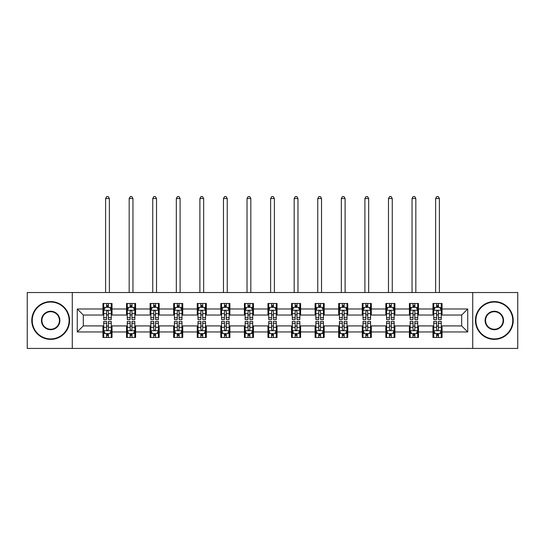 <?xml version="1.0" encoding="UTF-8"?>
<svg xmlns="http://www.w3.org/2000/svg" width="545" height="545" viewBox="0 0 545 545"><rect width="100%" height="100%" fill="white"/><g stroke="black" fill="none" stroke-linecap="round" stroke-linejoin="round"><path stroke-width="0.82" d="M472.719 348.432L517.75 348.432L517.75 292.522L472.719 292.522L472.719 348.432L72.281 348.432L72.281 292.522L27.25 292.522L27.25 348.432L72.281 348.432M472.719 292.522L72.281 292.522M442.043 308.995L442.043 303.476L432.975 303.476L432.975 308.995L418.471 308.995L418.471 303.476L409.404 303.476L409.404 308.995L394.9 308.995L394.9 303.476L385.833 303.476L385.833 308.995L371.322 308.995L371.322 303.476L362.262 303.476L362.262 308.995L347.751 308.995L347.751 303.476L338.683 303.476L338.683 308.995L324.18 308.995L324.18 303.476L315.112 303.476L315.112 308.995L300.608 308.995L300.608 303.476L291.541 303.476L291.541 308.995L277.03 308.995L277.03 303.476L267.97 303.476L267.97 308.995L253.459 308.995L253.459 303.476L244.392 303.476L244.392 308.995L229.888 308.995L229.888 303.476L220.82 303.476L220.82 308.995L206.317 308.995L206.317 303.476L197.249 303.476L197.249 308.995L182.739 308.995L182.739 303.476L173.678 303.476L173.678 308.995L159.167 308.995L159.167 303.476L150.1 303.476L150.1 308.995L135.596 308.995L135.596 303.476L126.529 303.476L126.529 308.995L112.025 308.995L112.025 303.476L102.957 303.476L102.957 308.995L77.267 308.995L77.267 331.959L83.31 325.917L102.957 325.917L102.957 337.478L112.025 337.478L112.025 325.917L126.529 325.917L126.529 337.478L135.596 337.478L135.596 325.917L150.1 325.917L150.1 337.478L159.167 337.478L159.167 325.917L173.678 325.917L173.678 337.478L182.739 337.478L182.739 325.917L197.249 325.917L197.249 337.478L206.317 337.478L206.317 325.917L220.82 325.917L220.82 337.478L229.888 337.478L229.888 325.917L244.392 325.917L244.392 337.478L253.459 337.478L253.459 325.917L267.97 325.917L267.97 337.478L277.03 337.478L277.03 325.917L291.541 325.917L291.541 337.478L300.608 337.478L300.608 325.917L315.112 325.917L315.112 337.478L324.18 337.478L324.18 325.917L338.683 325.917L338.683 337.478L347.751 337.478L347.751 325.917L362.262 325.917L362.262 337.478L371.322 337.478L371.322 325.917L385.833 325.917L385.833 337.478L394.9 337.478L394.9 325.917L409.404 325.917L409.404 337.478L418.471 337.478L418.471 325.917L432.975 325.917L432.975 337.478L442.043 337.478L442.043 325.917L461.69 325.917L461.69 315.037L442.043 315.037L442.043 308.995L467.733 308.995L467.733 331.959L442.043 331.959M432.975 331.959L418.471 331.959M409.404 331.959L394.9 331.959M385.833 331.959L371.322 331.959M362.262 331.959L347.751 331.959M338.683 331.959L324.18 331.959M315.112 331.959L300.608 331.959M291.541 331.959L277.03 331.959M267.97 331.959L253.459 331.959M244.392 331.959L229.888 331.959M220.82 331.959L206.317 331.959M197.249 331.959L182.739 331.959M173.678 331.959L159.167 331.959M150.1 331.959L135.596 331.959M126.529 331.959L112.025 331.959M102.957 331.959L77.267 331.959M432.975 308.995L432.975 315.037L418.471 315.037L418.471 308.995M409.404 308.995L409.404 315.037L394.9 315.037L394.9 308.995M385.833 308.995L385.833 315.037L371.322 315.037L371.322 308.995M362.262 308.995L362.262 315.037L347.751 315.037L347.751 308.995M338.683 308.995L338.683 315.037L324.18 315.037L324.18 308.995M315.112 308.995L315.112 315.037L300.608 315.037L300.608 308.995M291.541 308.995L291.541 315.037L277.03 315.037L277.03 308.995M267.97 308.995L267.97 315.037L253.459 315.037L253.459 308.995M244.392 308.995L244.392 315.037L229.888 315.037L229.888 308.995M220.82 308.995L220.82 315.037L206.317 315.037L206.317 308.995M197.249 308.995L197.249 315.037L182.739 315.037L182.739 308.995M173.678 308.995L173.678 315.037L159.167 315.037L159.167 308.995M150.1 308.995L150.1 315.037L135.596 315.037L135.596 308.995M126.529 308.995L126.529 315.037L112.025 315.037L112.025 308.995M102.957 308.995L102.957 315.037L83.31 315.037L77.267 308.995M83.31 315.037L83.31 325.917M467.733 331.959L461.69 325.917M461.69 315.037L467.733 308.995M102.957 307.257L103.714 307.257M106.582 307.257L108.394 307.257M111.269 307.257L112.025 307.257M102.957 314.887L103.714 314.887M106.582 314.887L108.394 314.887M111.269 314.887L112.025 314.887M102.957 326.067L103.714 326.067M106.582 326.067L108.394 326.067M111.269 326.067L112.025 326.067M102.957 333.697L103.714 333.697M106.582 333.697L108.394 333.697M111.269 333.697L112.025 333.697M126.529 326.067L127.285 326.067M130.153 326.067L131.972 326.067M134.84 326.067L135.596 326.067M126.529 333.697L127.285 333.697M130.153 333.697L131.972 333.697M134.84 333.697L135.596 333.697M126.529 307.257L127.285 307.257M130.153 307.257L131.972 307.257M134.84 307.257L135.596 307.257M126.529 314.887L127.285 314.887M130.153 314.887L131.972 314.887M134.84 314.887L135.596 314.887M150.1 326.067L150.856 326.067M153.731 326.067L155.543 326.067M158.411 326.067L159.167 326.067M150.1 333.697L150.856 333.697M153.731 333.697L155.543 333.697M158.411 333.697L159.167 333.697M150.1 307.257L150.856 307.257M153.731 307.257L155.543 307.257M158.411 307.257L159.167 307.257M150.1 314.887L150.856 314.887M153.731 314.887L155.543 314.887M158.411 314.887L159.167 314.887M173.678 326.067L174.427 326.067M177.302 326.067L179.114 326.067M181.982 326.067L182.739 326.067M173.678 333.697L174.427 333.697M177.302 333.697L179.114 333.697M181.982 333.697L182.739 333.697M173.678 307.257L174.427 307.257M177.302 307.257L179.114 307.257M181.982 307.257L182.739 307.257M173.678 314.887L174.427 314.887M177.302 314.887L179.114 314.887M181.982 314.887L182.739 314.887M197.249 326.067L198.005 326.067M200.873 326.067L202.685 326.067M205.56 326.067L206.317 326.067M197.249 333.697L198.005 333.697M200.873 333.697L202.685 333.697M205.56 333.697L206.317 333.697M197.249 307.257L198.005 307.257M200.873 307.257L202.685 307.257M205.56 307.257L206.317 307.257M197.249 314.887L198.005 314.887M200.873 314.887L202.685 314.887M205.56 314.887L206.317 314.887M220.82 326.067L221.577 326.067M224.445 326.067L226.264 326.067M229.132 326.067L229.888 326.067M220.82 333.697L221.577 333.697M224.445 333.697L226.264 333.697M229.132 333.697L229.888 333.697M220.82 307.257L221.577 307.257M224.445 307.257L226.264 307.257M229.132 307.257L229.888 307.257M220.82 314.887L221.577 314.887M224.445 314.887L226.264 314.887M229.132 314.887L229.888 314.887M244.392 326.067L245.148 326.067M248.023 326.067L249.835 326.067M252.703 326.067L253.459 326.067M244.392 333.697L245.148 333.697M248.023 333.697L249.835 333.697M252.703 333.697L253.459 333.697M244.392 307.257L245.148 307.257M248.023 307.257L249.835 307.257M252.703 307.257L253.459 307.257M244.392 314.887L245.148 314.887M248.023 314.887L249.835 314.887M252.703 314.887L253.459 314.887M267.97 326.067L268.719 326.067M271.594 326.067L273.406 326.067M276.281 326.067L277.03 326.067M267.97 333.697L268.719 333.697M271.594 333.697L273.406 333.697M276.281 333.697L277.03 333.697M267.97 307.257L268.719 307.257M271.594 307.257L273.406 307.257M276.281 307.257L277.03 307.257M267.97 314.887L268.719 314.887M271.594 314.887L273.406 314.887M276.281 314.887L277.03 314.887M291.541 326.067L292.297 326.067M295.165 326.067L296.977 326.067M299.852 326.067L300.608 326.067M291.541 333.697L292.297 333.697M295.165 333.697L296.977 333.697M299.852 333.697L300.608 333.697M291.541 307.257L292.297 307.257M295.165 307.257L296.977 307.257M299.852 307.257L300.608 307.257M291.541 314.887L292.297 314.887M295.165 314.887L296.977 314.887M299.852 314.887L300.608 314.887M315.112 326.067L315.868 326.067M318.736 326.067L320.555 326.067M323.423 326.067L324.18 326.067M315.112 333.697L315.868 333.697M318.736 333.697L320.555 333.697M323.423 333.697L324.18 333.697M315.112 307.257L315.868 307.257M318.736 307.257L320.555 307.257M323.423 307.257L324.18 307.257M315.112 314.887L315.868 314.887M318.736 314.887L320.555 314.887M323.423 314.887L324.18 314.887M338.683 326.067L339.44 326.067M342.315 326.067L344.127 326.067M346.995 326.067L347.751 326.067M338.683 333.697L339.44 333.697M342.315 333.697L344.127 333.697M346.995 333.697L347.751 333.697M338.683 307.257L339.44 307.257M342.315 307.257L344.127 307.257M346.995 307.257L347.751 307.257M338.683 314.887L339.44 314.887M342.315 314.887L344.127 314.887M346.995 314.887L347.751 314.887M362.262 326.067L363.018 326.067M365.886 326.067L367.698 326.067M370.573 326.067L371.322 326.067M362.262 333.697L363.018 333.697M365.886 333.697L367.698 333.697M370.573 333.697L371.322 333.697M362.262 307.257L363.018 307.257M365.886 307.257L367.698 307.257M370.573 307.257L371.322 307.257M362.262 314.887L363.018 314.887M365.886 314.887L367.698 314.887M370.573 314.887L371.322 314.887M385.833 326.067L386.589 326.067M389.457 326.067L391.269 326.067M394.144 326.067L394.9 326.067M385.833 333.697L386.589 333.697M389.457 333.697L391.269 333.697M394.144 333.697L394.9 333.697M385.833 307.257L386.589 307.257M389.457 307.257L391.269 307.257M394.144 307.257L394.9 307.257M385.833 314.887L386.589 314.887M389.457 314.887L391.269 314.887M394.144 314.887L394.9 314.887M409.404 326.067L410.16 326.067M413.028 326.067L414.847 326.067M417.715 326.067L418.471 326.067M409.404 333.697L410.16 333.697M413.028 333.697L414.847 333.697M417.715 333.697L418.471 333.697M409.404 307.257L410.16 307.257M413.028 307.257L414.847 307.257M417.715 307.257L418.471 307.257M409.404 314.887L410.16 314.887M413.028 314.887L414.847 314.887M417.715 314.887L418.471 314.887M432.975 326.067L433.731 326.067M436.606 326.067L438.418 326.067M441.286 326.067L442.043 326.067M432.975 333.697L433.731 333.697M436.606 333.697L438.418 333.697M441.286 333.697L442.043 333.697M432.975 307.257L433.731 307.257M436.606 307.257L438.418 307.257M441.286 307.257L442.043 307.257M432.975 314.887L433.731 314.887M436.606 314.887L438.418 314.887M441.286 314.887L442.043 314.887M108.394 305.438L106.582 305.438M111.269 317.674L108.394 317.674L108.394 319.568L111.269 319.568L111.269 310.35L109.756 307.332L105.219 307.332L103.714 310.35L103.714 319.568L106.582 319.568L106.582 317.674L103.714 317.674M103.714 310.35L103.714 303.476M111.269 310.35L111.269 303.476M106.582 307.332L106.582 303.476M108.394 303.476L108.394 307.332M108.394 317.674L108.394 311.488C107.794 310.323 107.188 310.323 106.582 311.488L106.582 317.674M109.375 292.522L109.375 198.53L105.601 198.53L105.601 292.522M105.601 198.53L106.731 196.568L108.244 196.568L109.375 198.53M106.582 335.516L108.394 335.516M103.714 323.28L106.582 323.28L106.582 321.387L103.714 321.387L103.714 330.604L105.219 333.622L109.756 333.622L111.269 330.604L111.269 321.387L108.394 321.387L108.394 323.28L111.269 323.28M111.269 330.604L111.269 337.478M103.714 330.604L103.714 337.478M108.394 333.622L108.394 337.478M106.582 337.478L106.582 333.622M106.582 323.28L106.582 329.466C107.188 330.631 107.787 330.631 108.394 329.466L108.394 323.28M50.671 302.039A18.435 18.435 0 0 0 32.237 320.48A18.435 18.435 0 0 0 50.671 338.915A18.435 18.435 0 0 0 69.106 320.48A18.435 18.435 0 0 0 50.671 302.039M50.671 339.365A18.891 18.891 0 0 1 31.78 320.48A18.891 18.891 0 0 1 50.671 301.589A18.891 18.891 0 0 1 69.562 320.48A18.891 18.891 0 0 1 50.671 339.365M50.671 311.256A9.217 9.217 0 0 1 59.889 320.48A9.217 9.217 0 0 1 50.671 329.698A9.217 9.217 0 0 1 41.454 320.48A9.217 9.217 0 0 1 50.671 311.256M50.671 329.241A8.768 8.768 0 0 0 59.439 320.48A8.768 8.768 0 0 0 50.671 311.713A8.768 8.768 0 0 0 41.911 320.48A8.768 8.768 0 0 0 50.671 329.241M494.329 302.039A18.435 18.435 0 0 0 475.894 320.48A18.435 18.435 0 0 0 494.329 338.915A18.435 18.435 0 0 0 512.763 320.48A18.435 18.435 0 0 0 494.329 302.039M494.329 339.365A18.891 18.891 0 0 1 475.438 320.48A18.891 18.891 0 0 1 494.329 301.589A18.891 18.891 0 0 1 513.22 320.48A18.891 18.891 0 0 1 494.329 339.365M494.329 311.256A9.217 9.217 0 0 1 503.546 320.48A9.217 9.217 0 0 1 494.329 329.698A9.217 9.217 0 0 1 485.111 320.48A9.217 9.217 0 0 1 494.329 311.256M494.329 329.241A8.768 8.768 0 0 0 503.09 320.48A8.768 8.768 0 0 0 494.329 311.713A8.768 8.768 0 0 0 485.561 320.48A8.768 8.768 0 0 0 494.329 329.241M131.972 305.438L130.153 305.438M134.84 317.674L131.972 317.674L131.972 319.568L134.84 319.568L134.84 310.35L133.327 307.332L128.797 307.332L127.285 310.35L127.285 319.568L130.153 319.568L130.153 317.674L127.285 317.674M127.285 310.35L127.285 303.476M134.84 310.35L134.84 303.476M130.153 307.332L130.153 303.476M131.972 303.476L131.972 307.332M131.972 317.674L131.972 311.488C131.365 310.323 130.759 310.323 130.153 311.488L130.153 317.674M132.953 292.522L132.953 198.53L129.172 198.53L129.172 292.522M129.172 198.53L130.31 196.568L131.815 196.568L132.953 198.53M155.543 305.438L153.731 305.438M158.411 317.674L155.543 317.674L155.543 319.568L158.411 319.568L158.411 310.35L156.899 307.332L152.368 307.332L150.856 310.35L150.856 319.568L153.731 319.568L153.731 317.674L150.856 317.674M150.856 310.35L150.856 303.476M158.411 310.35L158.411 303.476M153.731 307.332L153.731 303.476M155.543 303.476L155.543 307.332M155.543 317.674L155.543 311.488C154.937 310.323 154.33 310.323 153.731 311.488L153.731 317.674M156.524 292.522L156.524 198.53L152.743 198.53L152.743 292.522M152.743 198.53L153.881 196.568L155.393 196.568L156.524 198.53M130.153 335.516L131.972 335.516M127.285 323.28L130.153 323.28L130.153 321.387L127.285 321.387L127.285 330.604L128.797 333.622L133.327 333.622L134.84 330.604L134.84 321.387L131.972 321.387L131.972 323.28L134.84 323.28M134.84 330.604L134.84 337.478M127.285 330.604L127.285 337.478M131.972 333.622L131.972 337.478M130.153 337.478L130.153 333.622M130.153 323.28L130.153 329.466C130.759 330.631 131.365 330.631 131.972 329.466L131.972 323.28M153.731 335.516L155.543 335.516M150.856 323.28L153.731 323.28L153.731 321.387L150.856 321.387L150.856 330.604L152.368 333.622L156.899 333.622L158.411 330.604L158.411 321.387L155.543 321.387L155.543 323.28L158.411 323.28M158.411 330.604L158.411 337.478M150.856 330.604L150.856 337.478M155.543 333.622L155.543 337.478M153.731 337.478L153.731 333.622M153.731 323.28L153.731 329.466C154.33 330.631 154.937 330.631 155.543 329.466L155.543 323.28M179.114 305.438L177.302 305.438M181.982 317.674L179.114 317.674L179.114 319.568L181.982 319.568L181.982 310.35L180.477 307.332L175.94 307.332L174.427 310.35L174.427 319.568L177.302 319.568L177.302 317.674L174.427 317.674M174.427 310.35L174.427 303.476M181.982 310.35L181.982 303.476M177.302 307.332L177.302 303.476M179.114 303.476L179.114 307.332M179.114 317.674L179.114 311.488C178.508 310.323 177.908 310.323 177.302 311.488L177.302 317.674M180.095 292.522L180.095 198.53L176.321 198.53L176.321 292.522M176.321 198.53L177.452 196.568L178.964 196.568L180.095 198.53M202.685 305.438L200.873 305.438M205.56 317.674L202.685 317.674L202.685 319.568L205.56 319.568L205.56 310.35L204.048 307.332L199.518 307.332L198.005 310.35L198.005 319.568L200.873 319.568L200.873 317.674L198.005 317.674M198.005 310.35L198.005 303.476M205.56 310.35L205.56 303.476M200.873 307.332L200.873 303.476M202.685 303.476L202.685 307.332M202.685 317.674L202.685 311.488C202.086 310.323 201.48 310.323 200.873 311.488L200.873 317.674M203.666 292.522L203.666 198.53L199.892 198.53L199.892 292.522M199.892 198.53L201.023 196.568L202.536 196.568L203.666 198.53M226.264 305.438L224.445 305.438M229.132 317.674L226.264 317.674L226.264 319.568L229.132 319.568L229.132 310.35L227.619 307.332L223.089 307.332L221.577 310.35L221.577 319.568L224.445 319.568L224.445 317.674L221.577 317.674M221.577 310.35L221.577 303.476M229.132 310.35L229.132 303.476M224.445 307.332L224.445 303.476M226.264 303.476L226.264 307.332M226.264 317.674L226.264 311.488C225.657 310.323 225.051 310.323 224.445 311.488L224.445 317.674M227.245 292.522L227.245 198.53L223.464 198.53L223.464 292.522M223.464 198.53L224.601 196.568L226.107 196.568L227.245 198.53M177.302 335.516L179.114 335.516M174.427 323.28L177.302 323.28L177.302 321.387L174.427 321.387L174.427 330.604L175.94 333.622L180.477 333.622L181.982 330.604L181.982 321.387L179.114 321.387L179.114 323.28L181.982 323.28M181.982 330.604L181.982 337.478M174.427 330.604L174.427 337.478M179.114 333.622L179.114 337.478M177.302 337.478L177.302 333.622M177.302 323.28L177.302 329.466C177.902 330.631 178.508 330.631 179.114 329.466L179.114 323.28M200.873 335.516L202.685 335.516M198.005 323.28L200.873 323.28L200.873 321.387L198.005 321.387L198.005 330.604L199.518 333.622L204.048 333.622L205.56 330.604L205.56 321.387L202.685 321.387L202.685 323.28L205.56 323.28M205.56 330.604L205.56 337.478M198.005 330.604L198.005 337.478M202.685 333.622L202.685 337.478M200.873 337.478L200.873 333.622M200.873 323.28L200.873 329.466C201.48 330.631 202.079 330.631 202.685 329.466L202.685 323.28M224.445 335.516L226.264 335.516M221.577 323.28L224.445 323.28L224.445 321.387L221.577 321.387L221.577 330.604L223.089 333.622L227.619 333.622L229.132 330.604L229.132 321.387L226.264 321.387L226.264 323.28L229.132 323.28M229.132 330.604L229.132 337.478M221.577 330.604L221.577 337.478M226.264 333.622L226.264 337.478M224.445 337.478L224.445 333.622M224.445 323.28L224.445 329.466C225.051 330.631 225.657 330.631 226.264 329.466L226.264 323.28M249.835 305.438L248.023 305.438M252.703 317.674L249.835 317.674L249.835 319.568L252.703 319.568L252.703 310.35L251.191 307.332L246.66 307.332L245.148 310.35L245.148 319.568L248.023 319.568L248.023 317.674L245.148 317.674M245.148 310.35L245.148 303.476M252.703 310.35L252.703 303.476M248.023 307.332L248.023 303.476M249.835 303.476L249.835 307.332M249.835 317.674L249.835 311.488C249.228 310.323 248.622 310.323 248.023 311.488L248.023 317.674M250.816 292.522L250.816 198.53L247.035 198.53L247.035 292.522M247.035 198.53L248.173 196.568L249.685 196.568L250.816 198.53M248.023 335.516L249.835 335.516M245.148 323.28L248.023 323.28L248.023 321.387L245.148 321.387L245.148 330.604L246.66 333.622L251.191 333.622L252.703 330.604L252.703 321.387L249.835 321.387L249.835 323.28L252.703 323.28M252.703 330.604L252.703 337.478M245.148 330.604L245.148 337.478M249.835 333.622L249.835 337.478M248.023 337.478L248.023 333.622M248.023 323.28L248.023 329.466C248.622 330.631 249.228 330.631 249.835 329.466L249.835 323.28M273.406 305.438L271.594 305.438M276.281 317.674L273.406 317.674L273.406 319.568L276.281 319.568L276.281 310.35L274.769 307.332L270.231 307.332L268.719 310.35L268.719 319.568L271.594 319.568L271.594 317.674L268.719 317.674M268.719 310.35L268.719 303.476M276.281 310.35L276.281 303.476M271.594 307.332L271.594 303.476M273.406 303.476L273.406 307.332M273.406 317.674L273.406 311.488C272.8 310.323 272.2 310.323 271.594 311.488L271.594 317.674M274.387 292.522L274.387 198.53L270.613 198.53L270.613 292.522M270.613 198.53L271.744 196.568L273.256 196.568L274.387 198.53M271.594 335.516L273.406 335.516M268.719 323.28L271.594 323.28L271.594 321.387L268.719 321.387L268.719 330.604L270.231 333.622L274.769 333.622L276.281 330.604L276.281 321.387L273.406 321.387L273.406 323.28L276.281 323.28M276.281 330.604L276.281 337.478M268.719 330.604L268.719 337.478M273.406 333.622L273.406 337.478M271.594 337.478L271.594 333.622M271.594 323.28L271.594 329.466C272.2 330.631 272.8 330.631 273.406 329.466L273.406 323.28M296.977 305.438L295.165 305.438M299.852 317.674L296.977 317.674L296.977 319.568L299.852 319.568L299.852 310.35L298.34 307.332L293.81 307.332L292.297 310.35L292.297 319.568L295.165 319.568L295.165 317.674L292.297 317.674M292.297 310.35L292.297 303.476M299.852 310.35L299.852 303.476M295.165 307.332L295.165 303.476M296.977 303.476L296.977 307.332M296.977 317.674L296.977 311.488C296.378 310.323 295.772 310.323 295.165 311.488L295.165 317.674M297.965 292.522L297.965 198.53L294.184 198.53L294.184 292.522M294.184 198.53L295.315 196.568L296.827 196.568L297.965 198.53M295.165 335.516L296.977 335.516M292.297 323.28L295.165 323.28L295.165 321.387L292.297 321.387L292.297 330.604L293.81 333.622L298.34 333.622L299.852 330.604L299.852 321.387L296.977 321.387L296.977 323.28L299.852 323.28M299.852 330.604L299.852 337.478M292.297 330.604L292.297 337.478M296.977 333.622L296.977 337.478M295.165 337.478L295.165 333.622M295.165 323.28L295.165 329.466C295.772 330.631 296.378 330.631 296.977 329.466L296.977 323.28M320.555 305.438L318.736 305.438M323.423 317.674L320.555 317.674L320.555 319.568L323.423 319.568L323.423 310.35L321.911 307.332L317.381 307.332L315.868 310.35L315.868 319.568L318.736 319.568L318.736 317.674L315.868 317.674M315.868 310.35L315.868 303.476M323.423 310.35L323.423 303.476M318.736 307.332L318.736 303.476M320.555 303.476L320.555 307.332M320.555 317.674L320.555 311.488C319.949 310.323 319.343 310.323 318.736 311.488L318.736 317.674M321.536 292.522L321.536 198.53L317.755 198.53L317.755 292.522M317.755 198.53L318.893 196.568L320.399 196.568L321.536 198.53M318.736 335.516L320.555 335.516M315.868 323.28L318.736 323.28L318.736 321.387L315.868 321.387L315.868 330.604L317.381 333.622L321.911 333.622L323.423 330.604L323.423 321.387L320.555 321.387L320.555 323.28L323.423 323.28M323.423 330.604L323.423 337.478M315.868 330.604L315.868 337.478M320.555 333.622L320.555 337.478M318.736 337.478L318.736 333.622M318.736 323.28L318.736 329.466C319.343 330.631 319.949 330.631 320.555 329.466L320.555 323.28M344.127 305.438L342.315 305.438M346.995 317.674L344.127 317.674L344.127 319.568L346.995 319.568L346.995 310.35L345.482 307.332L340.952 307.332L339.44 310.35L339.44 319.568L342.315 319.568L342.315 317.674L339.44 317.674M339.44 310.35L339.44 303.476M346.995 310.35L346.995 303.476M342.315 307.332L342.315 303.476M344.127 303.476L344.127 307.332M344.127 317.674L344.127 311.488C343.52 310.323 342.921 310.323 342.315 311.488L342.315 317.674M345.108 292.522L345.108 198.53L341.334 198.53L341.334 292.522M341.334 198.53L342.464 196.568L343.977 196.568L345.108 198.53M342.315 335.516L344.127 335.516M339.44 323.28L342.315 323.28L342.315 321.387L339.44 321.387L339.44 330.604L340.952 333.622L345.482 333.622L346.995 330.604L346.995 321.387L344.127 321.387L344.127 323.28L346.995 323.28M346.995 330.604L346.995 337.478M339.44 330.604L339.44 337.478M344.127 333.622L344.127 337.478M342.315 337.478L342.315 333.622M342.315 323.28L342.315 329.466C342.914 330.631 343.52 330.631 344.127 329.466L344.127 323.28M367.698 305.438L365.886 305.438M370.573 317.674L367.698 317.674L367.698 319.568L370.573 319.568L370.573 310.35L369.06 307.332L364.523 307.332L363.018 310.35L363.018 319.568L365.886 319.568L365.886 317.674L363.018 317.674M363.018 310.35L363.018 303.476M370.573 310.35L370.573 303.476M365.886 307.332L365.886 303.476M367.698 303.476L367.698 307.332M367.698 317.674L367.698 311.488C367.098 310.323 366.492 310.323 365.886 311.488L365.886 317.674M368.679 292.522L368.679 198.53L364.905 198.53L364.905 292.522M364.905 198.53L366.036 196.568L367.548 196.568L368.679 198.53M365.886 335.516L367.698 335.516M363.018 323.28L365.886 323.28L365.886 321.387L363.018 321.387L363.018 330.604L364.523 333.622L369.06 333.622L370.573 330.604L370.573 321.387L367.698 321.387L367.698 323.28L370.573 323.28M370.573 330.604L370.573 337.478M363.018 330.604L363.018 337.478M367.698 333.622L367.698 337.478M365.886 337.478L365.886 333.622M365.886 323.28L365.886 329.466C366.492 330.631 367.092 330.631 367.698 329.466L367.698 323.28M391.269 305.438L389.457 305.438M394.144 317.674L391.269 317.674L391.269 319.568L394.144 319.568L394.144 310.35L392.632 307.332L388.101 307.332L386.589 310.35L386.589 319.568L389.457 319.568L389.457 317.674L386.589 317.674M386.589 310.35L386.589 303.476M394.144 310.35L394.144 303.476M389.457 307.332L389.457 303.476M391.269 303.476L391.269 307.332M391.269 317.674L391.269 311.488C390.67 310.323 390.063 310.323 389.457 311.488L389.457 317.674M392.257 292.522L392.257 198.53L388.476 198.53L388.476 292.522M388.476 198.53L389.607 196.568L391.119 196.568L392.257 198.53M389.457 335.516L391.269 335.516M386.589 323.28L389.457 323.28L389.457 321.387L386.589 321.387L386.589 330.604L388.101 333.622L392.632 333.622L394.144 330.604L394.144 321.387L391.269 321.387L391.269 323.28L394.144 323.28M394.144 330.604L394.144 337.478M386.589 330.604L386.589 337.478M391.269 333.622L391.269 337.478M389.457 337.478L389.457 333.622M389.457 323.28L389.457 329.466C390.063 330.631 390.67 330.631 391.269 329.466L391.269 323.28M414.847 305.438L413.028 305.438M417.715 317.674L414.847 317.674L414.847 319.568L417.715 319.568L417.715 310.35L416.203 307.332L411.673 307.332L410.16 310.35L410.16 319.568L413.028 319.568L413.028 317.674L410.16 317.674M410.16 310.35L410.16 303.476M417.715 310.35L417.715 303.476M413.028 307.332L413.028 303.476M414.847 303.476L414.847 307.332M414.847 317.674L414.847 311.488C414.241 310.323 413.635 310.323 413.028 311.488L413.028 317.674M415.828 292.522L415.828 198.53L412.047 198.53L412.047 292.522M412.047 198.53L413.185 196.568L414.691 196.568L415.828 198.53M413.028 335.516L414.847 335.516M410.16 323.28L413.028 323.28L413.028 321.387L410.16 321.387L410.16 330.604L411.673 333.622L416.203 333.622L417.715 330.604L417.715 321.387L414.847 321.387L414.847 323.28L417.715 323.28M417.715 330.604L417.715 337.478M410.16 330.604L410.16 337.478M414.847 333.622L414.847 337.478M413.028 337.478L413.028 333.622M413.028 323.28L413.028 329.466C413.635 330.631 414.241 330.631 414.847 329.466L414.847 323.28M438.418 305.438L436.606 305.438M441.286 317.674L438.418 317.674L438.418 319.568L441.286 319.568L441.286 310.35L439.781 307.332L435.244 307.332L433.731 310.35L433.731 319.568L436.606 319.568L436.606 317.674L433.731 317.674M433.731 310.35L433.731 303.476M441.286 310.35L441.286 303.476M436.606 307.332L436.606 303.476M438.418 303.476L438.418 307.332M438.418 317.674L438.418 311.488C437.812 310.323 437.213 310.323 436.606 311.488L436.606 317.674M439.399 292.522L439.399 198.53L435.625 198.53L435.625 292.522M435.625 198.53L436.756 196.568L438.269 196.568L439.399 198.53M436.606 335.516L438.418 335.516M433.731 323.28L436.606 323.28L436.606 321.387L433.731 321.387L433.731 330.604L435.244 333.622L439.781 333.622L441.286 330.604L441.286 321.387L438.418 321.387L438.418 323.28L441.286 323.28M441.286 330.604L441.286 337.478M433.731 330.604L433.731 337.478M438.418 333.622L438.418 337.478M436.606 337.478L436.606 333.622M436.606 323.28L436.606 329.466C437.206 330.631 437.812 330.631 438.418 329.466L438.418 323.28M111.228 310.275L103.748 310.275M103.714 307.509L105.13 307.509M109.845 307.509L111.269 307.509M106.582 313.627L103.714 313.627M111.269 313.627L108.394 313.627M108.394 306.406L106.582 306.406M103.748 330.679L111.228 330.679M111.269 333.445L109.845 333.445M105.13 333.445L103.714 333.445M108.394 327.327L111.269 327.327M103.714 327.327L106.582 327.327M106.582 334.548L108.394 334.548M134.799 310.275L127.319 310.275M127.285 307.509L128.702 307.509M133.416 307.509L134.84 307.509M130.153 313.627L127.285 313.627M134.84 313.627L131.972 313.627M131.972 306.406L130.153 306.406M158.377 310.275L150.897 310.275M150.856 307.509L152.28 307.509M156.994 307.509L158.411 307.509M153.731 313.627L150.856 313.627M158.411 313.627L155.543 313.627M155.543 306.406L153.731 306.406M127.319 330.679L134.799 330.679M134.84 333.445L133.416 333.445M128.702 333.445L127.285 333.445M131.972 327.327L134.84 327.327M127.285 327.327L130.153 327.327M130.153 334.548L131.972 334.548M150.897 330.679L158.377 330.679M158.411 333.445L156.994 333.445M152.28 333.445L150.856 333.445M155.543 327.327L158.411 327.327M150.856 327.327L153.731 327.327M153.731 334.548L155.543 334.548M181.948 310.275L174.468 310.275M174.427 307.509L175.851 307.509M180.565 307.509L181.982 307.509M177.302 313.627L174.427 313.627M181.982 313.627L179.114 313.627M179.114 306.406L177.302 306.406M205.52 310.275L198.039 310.275M198.005 307.509L199.422 307.509M204.137 307.509L205.56 307.509M200.873 313.627L198.005 313.627M205.56 313.627L202.685 313.627M202.685 306.406L200.873 306.406M229.091 310.275L221.611 310.275M221.577 307.509L222.994 307.509M227.715 307.509L229.132 307.509M224.445 313.627L221.577 313.627M229.132 313.627L226.264 313.627M226.264 306.406L224.445 306.406M174.468 330.679L181.948 330.679M181.982 333.445L180.565 333.445M175.851 333.445L174.427 333.445M179.114 327.327L181.982 327.327M174.427 327.327L177.302 327.327M177.302 334.548L179.114 334.548M198.039 330.679L205.52 330.679M205.56 333.445L204.137 333.445M199.422 333.445L198.005 333.445M202.685 327.327L205.56 327.327M198.005 327.327L200.873 327.327M200.873 334.548L202.685 334.548M221.611 330.679L229.091 330.679M229.132 333.445L227.715 333.445M222.994 333.445L221.577 333.445M226.264 327.327L229.132 327.327M221.577 327.327L224.445 327.327M224.445 334.548L226.264 334.548M252.669 310.275L245.189 310.275M245.148 307.509L246.572 307.509M251.286 307.509L252.703 307.509M248.023 313.627L245.148 313.627M252.703 313.627L249.835 313.627M249.835 306.406L248.023 306.406M245.189 330.679L252.669 330.679M252.703 333.445L251.286 333.445M246.572 333.445L245.148 333.445M249.835 327.327L252.703 327.327M245.148 327.327L248.023 327.327M248.023 334.548L249.835 334.548M276.24 310.275L268.76 310.275M268.719 307.509L270.143 307.509M274.857 307.509L276.281 307.509M271.594 313.627L268.719 313.627M276.281 313.627L273.406 313.627M273.406 306.406L271.594 306.406M268.76 330.679L276.24 330.679M276.281 333.445L274.857 333.445M270.143 333.445L268.719 333.445M273.406 327.327L276.281 327.327M268.719 327.327L271.594 327.327M271.594 334.548L273.406 334.548M299.811 310.275L292.331 310.275M292.297 307.509L293.714 307.509M298.428 307.509L299.852 307.509M295.165 313.627L292.297 313.627M299.852 313.627L296.977 313.627M296.977 306.406L295.165 306.406M292.331 330.679L299.811 330.679M299.852 333.445L298.428 333.445M293.714 333.445L292.297 333.445M296.977 327.327L299.852 327.327M292.297 327.327L295.165 327.327M295.165 334.548L296.977 334.548M323.389 310.275L315.909 310.275M315.868 307.509L317.285 307.509M322.006 307.509L323.423 307.509M318.736 313.627L315.868 313.627M323.423 313.627L320.555 313.627M320.555 306.406L318.736 306.406M315.909 330.679L323.389 330.679M323.423 333.445L322.006 333.445M317.285 333.445L315.868 333.445M320.555 327.327L323.423 327.327M315.868 327.327L318.736 327.327M318.736 334.548L320.555 334.548M346.961 310.275L339.481 310.275M339.44 307.509L340.863 307.509M345.578 307.509L346.995 307.509M342.315 313.627L339.44 313.627M346.995 313.627L344.127 313.627M344.127 306.406L342.315 306.406M339.481 330.679L346.961 330.679M346.995 333.445L345.578 333.445M340.863 333.445L339.44 333.445M344.127 327.327L346.995 327.327M339.44 327.327L342.315 327.327M342.315 334.548L344.127 334.548M370.532 310.275L363.052 310.275M363.018 307.509L364.435 307.509M369.149 307.509L370.573 307.509M365.886 313.627L363.018 313.627M370.573 313.627L367.698 313.627M367.698 306.406L365.886 306.406M363.052 330.679L370.532 330.679M370.573 333.445L369.149 333.445M364.435 333.445L363.018 333.445M367.698 327.327L370.573 327.327M363.018 327.327L365.886 327.327M365.886 334.548L367.698 334.548M394.103 310.275L386.623 310.275M386.589 307.509L388.006 307.509M392.72 307.509L394.144 307.509M389.457 313.627L386.589 313.627M394.144 313.627L391.269 313.627M391.269 306.406L389.457 306.406M386.623 330.679L394.103 330.679M394.144 333.445L392.72 333.445M388.006 333.445L386.589 333.445M391.269 327.327L394.144 327.327M386.589 327.327L389.457 327.327M389.457 334.548L391.269 334.548M417.681 310.275L410.201 310.275M410.16 307.509L411.584 307.509M416.298 307.509L417.715 307.509M413.028 313.627L410.16 313.627M417.715 313.627L414.847 313.627M414.847 306.406L413.028 306.406M410.201 330.679L417.681 330.679M417.715 333.445L416.298 333.445M411.584 333.445L410.16 333.445M414.847 327.327L417.715 327.327M410.16 327.327L413.028 327.327M413.028 334.548L414.847 334.548M441.252 310.275L433.772 310.275M433.731 307.509L435.155 307.509M439.869 307.509L441.286 307.509M436.606 313.627L433.731 313.627M441.286 313.627L438.418 313.627M438.418 306.406L436.606 306.406M433.772 330.679L441.252 330.679M441.286 333.445L439.869 333.445M435.155 333.445L433.731 333.445M438.418 327.327L441.286 327.327M433.731 327.327L436.606 327.327M436.606 334.548L438.418 334.548"/></g></svg>
